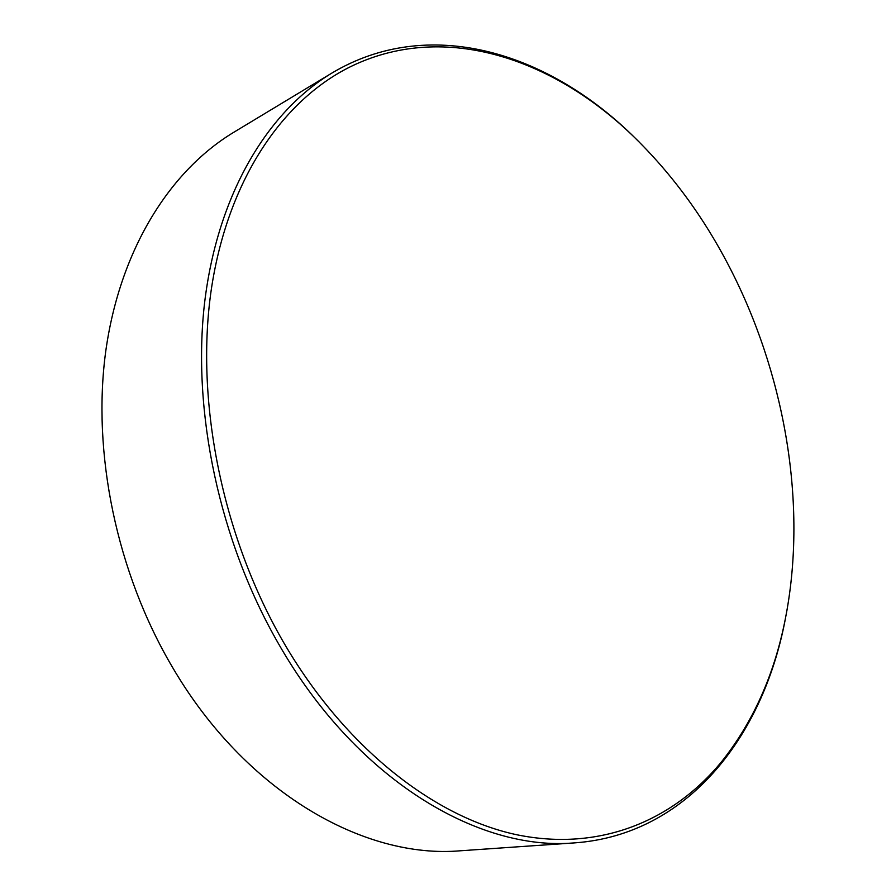 <?xml version="1.0" encoding="UTF-8"?>
<svg xmlns="http://www.w3.org/2000/svg" width="896" height="896" viewBox="0 0 896 896"><rect width="100%" height="100%" fill="white"/><g stroke="black" fill="none" stroke-linecap="round" stroke-linejoin="round"><path stroke-width="1.34" d="M331.688 73.192L233.654 132.362C170.038 170.778 120.042 249.301 105.773 351.053C91.851 452.771 116.592 572.656 172.446 667.218C245.515 792.232 364.325 859.286 460.656 850.763L574.896 842.856C478.139 851.648 355.589 779.083 278.365 643.474C219.352 540.949 191.89 411.264 204.613 302.624C217.661 193.917 267.714 111.787 331.688 73.192C428.042 15.467 545.541 51.598 630.974 133.963L639.195 142.005M734.205 276.45C707.302 221.928 673.299 174.832 632.184 135.173C552.608 58.733 445.917 22.176 353.786 65.117C285.051 97.317 228.67 176.792 211.579 287.616C194.79 398.328 221.424 534.352 282.8 641.032C344.411 747.656 434.56 817.533 517.35 834.87C600.432 851.738 673.165 820.344 721.101 762.339C752.909 722.523 774.278 674.89 785.221 619.461C807.083 509.712 786.778 383.006 734.205 276.45M787.035 609.851L784.918 621.152C762.328 737.643 686.918 834.747 574.896 842.856M632.184 135.173L630.974 133.963M785.221 619.461L784.918 621.152"/></g></svg>
